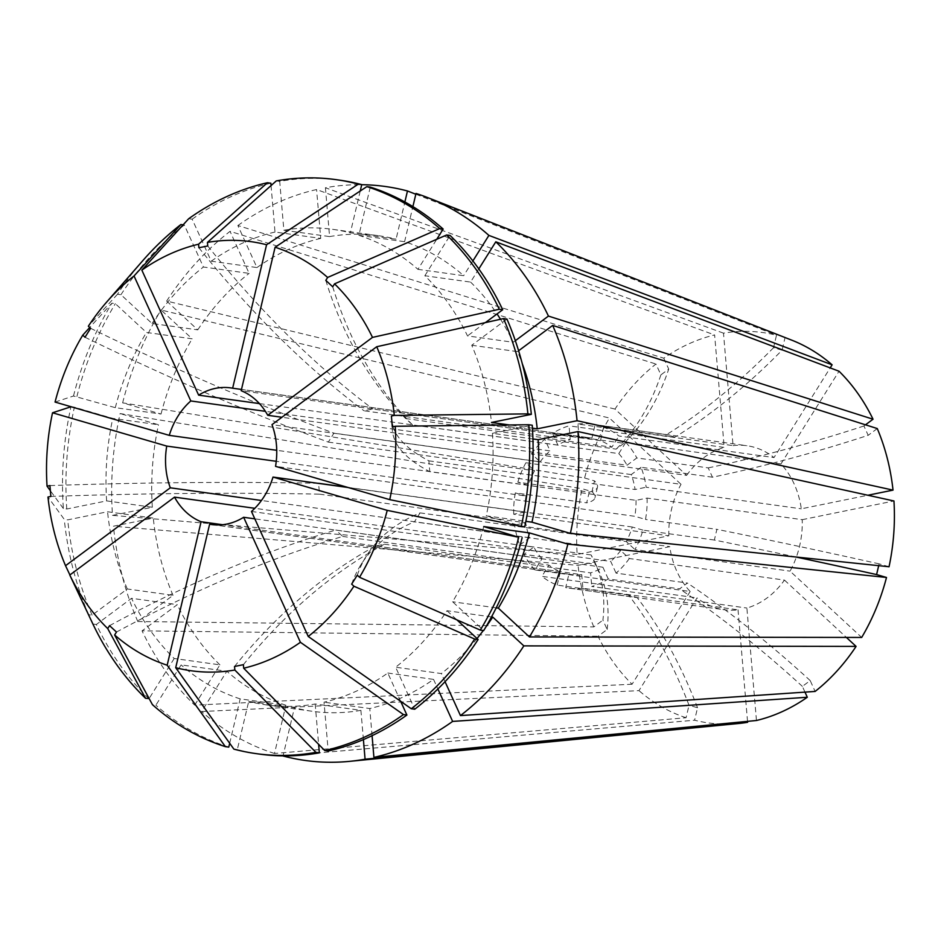 <?xml version="1.0" encoding="UTF-8"?>
<svg xmlns="http://www.w3.org/2000/svg" width="941" height="941" viewBox="0 0 941 941"><rect width="100%" height="100%" fill="white"/><g stroke="black" fill="none" stroke-linecap="round" stroke-linejoin="round"><path stroke-width="0.71" stroke-dasharray="4.71 3.53" d="M85.008 337.254A1103.84 321.787 32.1 0 0 328.327 442.105L333.937 433.154L540.158 461.831L531.489 453.809L686.624 475.37L615.002 409.064A197.069 158.029 97.9 0 1 655.959 364.026L660.888 374.883L668.722 369.072A689.894 323.492 -126.6 0 1 623.965 443.317L552.59 433.389A82.784 66.388 97.9 0 1 569.07 425.85L570.222 439.459L364.014 410.782L372.859 408.982L579.08 437.647L577.915 424.05L733.063 445.622L723.488 333.161A197.069 158.029 97.9 0 1 776.49 335.243L773.537 347.711L782.077 350.193A689.894 409.37 -73.7 0 1 675.015 437.142L603.628 427.214A82.784 66.388 97.9 0 1 618.896 436.001L774.031 457.561L830.197 367.896M733.063 445.622A82.784 66.388 97.9 0 1 746.942 445.728A82.784 66.388 97.9 0 1 754.541 447.363A82.784 66.388 97.9 0 1 774.031 457.561M675.015 437.142L666.487 434.648L595.1 424.732L591.924 438.153L241.484 389.445M116.472 632.046A1103.84 575.669 -47.2 0 1 342.724 536.441L335.819 530.042L542.04 558.719L535.006 569.928L690.153 591.501A82.784 66.388 97.9 0 1 669.78 546.65L578.068 565.341L113.438 526.219L153.277 518.103L107.545 511.751L67.717 519.867L64.282 519.385L47.979 497.024M690.153 591.501L632.07 684.236A197.069 158.029 97.9 0 1 598.053 636.245L607.157 629.47L602.922 620.143A689.894 255.434 155.6 0 0 594.994 562.553A689.894 255.434 155.6 0 0 591.124 554.967L595.371 564.294L523.984 554.378L533.794 547.086L254.823 508.305M69.905 574.951L88.666 614.685L92.089 615.167L127.306 588.972L173.026 595.335L137.809 621.53L593.818 626.906L602.922 620.143M593.818 626.906A197.069 158.029 97.9 0 1 578.068 565.341M243.39 664.675A1103.84 634.599 -101.5 0 1 384.375 544.204L375.518 546.003L581.738 574.669L582.891 588.278L738.038 609.839A82.784 66.388 97.9 0 1 724.147 609.733A82.784 66.388 97.9 0 1 697.058 597.9L638.974 690.635L201.609 711.537L226.84 671.251L181.107 664.899L155.888 705.174L152.454 704.691M738.038 609.839L747.53 721.359M738.426 723.523A197.069 158.029 97.9 0 1 694.599 720.218L697.552 707.75L689.024 705.268A689.894 409.37 106.3 0 0 628.564 595.041L637.104 597.523L565.717 587.596L568.893 574.163L213.666 524.784M229.686 743.261L240.178 698.881L285.899 705.244L274.501 753.482L686.071 717.736L689.024 705.268M686.071 717.736A197.069 158.029 97.9 0 1 638.974 690.635M357.274 575.186A1103.84 321.787 -147.9 0 1 366.543 555.778A1103.84 321.787 -147.9 0 1 420.051 512.88L414.44 521.832L620.66 550.497L629.329 558.519L784.465 580.091A82.784 66.388 97.9 0 1 746.883 608.039L756.458 720.5M784.465 580.091L846.394 637.422M804.978 692.129L802.379 686.389L810.201 680.578L815.129 691.435M392.926 426.732A1103.84 179.519 175.1 0 0 428.861 460.831L429.79 471.688L636.01 500.353L647.102 498.095L802.238 519.667A82.784 66.388 97.9 0 1 790.064 571.14L861.685 637.445M802.238 519.667L893.95 500.977M889.045 566.753L879.117 563.859L878.694 565.67M325.809 280.383A1103.84 575.669 132.8 0 0 405.653 418.545L412.558 424.944L618.778 453.609L625.8 442.399L780.948 463.96A82.784 66.388 97.9 0 1 801.309 508.81L867.873 495.248M780.948 463.96L839.019 371.225M865.508 424.814L863.932 425.991L868.178 435.318A689.894 255.434 -24.4 0 1 712.455 477.205L708.208 467.877L636.822 457.949L627.024 465.242L281.9 417.263M877.271 428.555L868.178 435.318M416.004 193.458L785.017 337.725L782.077 350.193M785.017 337.725A197.069 158.029 97.9 0 1 791.722 340.148M188.718 218.7L192.152 219.182L211.231 261.198L256.952 267.562L237.873 225.522L663.781 358.203A197.069 158.029 97.9 0 1 714.631 334.961L724.205 447.422L569.07 425.85M686.624 475.37A82.784 66.388 97.9 0 1 724.205 447.422M663.781 358.203L668.722 369.072M535.006 569.928A82.784 66.388 97.9 0 1 523.984 554.378M591.124 554.967L519.75 545.039A82.784 66.388 97.9 0 1 514.645 525.078L669.78 546.65M582.891 588.278A82.784 66.388 97.9 0 1 569.011 588.16A82.784 66.388 97.9 0 1 565.717 587.596M628.564 595.041L557.19 585.114A82.784 66.388 97.9 0 1 541.922 576.327L697.058 597.9M629.329 558.519A82.784 66.388 97.9 0 1 616.049 573.116L687.436 583.044L679.614 588.866L608.227 578.938A82.784 66.388 97.9 0 1 591.748 586.466L746.883 608.039M647.102 498.095A82.784 66.388 97.9 0 1 645.502 519.42L634.81 516.303L275.548 466.348M795.968 557.013A689.894 48.12 13.3 0 0 714.36 540.052L716.889 529.336L645.502 519.42M714.36 540.052L642.974 530.136A82.784 66.388 97.9 0 1 634.928 549.568L790.064 571.14M625.8 442.399A82.784 66.388 97.9 0 1 636.822 457.949M712.455 477.205L641.068 467.289A82.784 66.388 97.9 0 1 646.173 487.238L801.309 508.81M577.915 424.05A82.784 66.388 97.9 0 1 591.807 424.168A82.784 66.388 97.9 0 1 595.1 424.732M531.489 453.809A82.784 66.388 97.9 0 1 544.768 439.212L550.073 450.904L265.386 411.335M623.965 443.317L616.143 449.128L544.768 439.212M237.873 225.522A289.769 232.368 97.9 0 1 316.576 189.541L714.631 334.961M137.809 621.53A289.769 232.368 97.9 0 1 113.438 526.219M274.501 753.482A289.769 232.368 97.9 0 1 201.609 711.537M519.75 545.039L529.548 537.746A68.987 55.319 97.9 0 1 525.737 522.82L514.645 525.078M529.548 537.746L261.445 500.471M347.429 487.309L524.807 511.975A68.987 55.319 97.9 0 1 525.995 496.025L276.242 461.302M50.861 496.425A1103.84 179.519 -4.9 0 1 319.517 494.154L318.587 483.298A1103.84 179.519 -4.9 0 0 49.944 485.58M319.517 494.154L525.737 522.82M641.068 467.289L631.258 474.582A68.987 55.319 97.9 0 1 635.081 489.508L646.173 487.238M642.974 530.136L632.281 527.019A68.987 55.319 97.9 0 1 626.271 541.557L634.928 549.568M603.628 427.214L600.452 440.647A68.987 55.319 97.9 0 1 611.873 447.21L618.896 436.001M552.59 433.389L557.895 445.093A68.987 55.319 97.9 0 1 570.222 439.459M557.19 585.114L560.365 571.681A68.987 55.319 97.9 0 1 548.944 565.118L541.922 576.327M608.227 578.938L602.91 567.235A68.987 55.319 97.9 0 1 590.583 572.869L591.748 586.466M88.666 614.685A289.757 232.356 97.9 0 1 64.282 519.385M192.152 219.182A289.757 232.356 97.9 0 1 270.855 183.201M92.089 615.167A289.757 232.356 97.9 0 1 67.717 519.867M228.769 747.119A289.757 232.356 97.9 0 1 155.888 705.174M506.952 319.07L471.747 345.253A240.084 192.529 97.9 0 1 491.496 422.474M483.733 526.548A240.084 192.529 97.9 0 1 452.609 601.769L483.709 630.576M370.272 187.106L358.874 235.344A240.084 192.529 97.9 0 1 417.933 269.338L436.753 239.285M271.055 185.577L275.007 232.039L320.74 238.402L316.576 189.541M211.231 261.198A240.084 192.529 97.9 0 1 275.007 232.039M127.306 588.972A240.084 192.529 97.9 0 1 107.545 511.751M400.654 701.292L387.81 673.027A240.084 192.529 97.9 0 1 324.033 702.186L328.197 751.036M240.178 698.881A240.084 192.529 97.9 0 1 181.107 664.899M532.453 428.167L509.352 424.956M471.747 345.253L517.468 351.616A240.084 192.529 97.9 0 1 522.267 363.673M496.213 607.839L452.609 601.769M358.874 235.344L404.595 241.696A240.084 192.529 97.9 0 1 463.666 275.689L417.933 269.338M256.952 267.562A240.084 192.529 97.9 0 1 320.74 238.402M173.026 595.335A240.084 192.529 97.9 0 1 153.277 518.103M387.81 673.027L433.542 679.39A240.084 192.529 97.9 0 1 369.766 708.538L324.033 702.186M285.899 705.244A240.084 192.529 97.9 0 1 226.84 671.251M517.468 351.616L518.609 350.758M472.888 260.951L463.666 275.689M404.595 241.696L412.887 206.608M372.071 735.662L369.766 708.538M433.542 679.39L437.894 688.965M55.06 402.066L73.492 396.008L115.308 407.676L161.04 414.04L122.636 402.842L584.584 477.993A197.069 158.029 97.9 0 1 609.403 418.016L161.052 310.012L192.164 338.807L146.443 332.455L115.331 303.661L111.908 303.178L89.736 327.492M122.636 402.842A289.769 232.368 97.9 0 1 161.052 310.012M524.807 511.975L513.715 514.233L668.851 535.794L577.139 554.484A197.069 158.029 97.9 0 1 582.056 488.708L591.971 491.602L594.512 480.886A689.894 48.12 -166.7 0 1 597.476 487.109A689.894 48.12 -166.7 0 1 589.219 492.119L517.844 482.192L528.536 485.309A68.987 55.319 97.9 0 1 534.547 470.771L525.89 462.76L681.025 484.321L609.403 418.016M528.536 485.309L276.736 450.304M540.158 461.831A68.987 55.319 97.9 0 1 550.073 450.904M328.327 442.105L534.547 470.771M668.851 535.794A82.784 66.388 97.9 0 1 681.025 484.321M584.584 477.993L594.512 480.886M589.219 492.119L586.69 502.835L515.303 492.908L525.995 496.025M517.844 482.192A82.784 66.388 97.9 0 1 525.89 462.76M513.715 514.233A82.784 66.388 97.9 0 1 515.303 492.908M73.492 396.008A289.757 232.356 97.9 0 1 111.908 303.178M76.915 396.479A289.757 232.356 97.9 0 1 115.331 303.661M115.308 407.676A240.084 192.529 97.9 0 1 146.443 332.455M161.04 414.04A240.084 192.529 97.9 0 1 192.164 338.807M723.488 333.161L325.421 187.741A289.769 232.368 97.9 0 1 361.72 184.707M415.816 194.234L776.49 335.243M615.002 409.064L166.663 301.061A289.769 232.368 97.9 0 1 230.051 231.345L655.959 364.026M577.139 554.484L112.508 515.374A289.769 232.368 97.9 0 1 120.107 413.558L582.056 488.708M632.07 684.236L194.693 705.138A289.769 232.368 97.9 0 1 142.056 630.858L598.053 636.245M283.029 755.976L694.599 720.218M428.861 460.831L635.081 489.508M631.258 474.582L271.996 424.638M636.01 500.353A68.987 55.319 97.9 0 1 634.81 516.303M420.051 512.88L626.271 541.557M632.281 527.019L348.099 487.509M251.47 511.469L610.733 561.412L616.049 573.116M620.66 550.497A68.987 55.319 97.9 0 1 610.733 561.412M405.653 418.545L611.873 447.21M600.452 440.647L241.178 390.703M618.778 453.609A68.987 55.319 97.9 0 1 627.024 465.242M557.895 445.093L259.445 403.595M579.08 437.647A68.987 55.319 97.9 0 1 589.901 437.836A68.987 55.319 97.9 0 1 591.924 438.153M342.724 536.441L548.944 565.118M560.365 571.681L222.558 524.713M542.04 558.719A68.987 55.319 97.9 0 1 533.794 547.086M384.375 544.204L590.583 572.869M602.91 567.235L254.811 518.844M581.738 574.669A68.987 55.319 97.9 0 1 570.905 574.492A68.987 55.319 97.9 0 1 568.893 574.163M112.508 515.374L152.348 507.258L106.627 500.894L66.787 509.01L63.365 508.54A289.757 232.356 97.9 0 1 70.951 406.724M63.365 508.54L50.379 490.743M166.663 301.061L197.775 329.868L152.042 323.504L120.942 294.709L117.507 294.227A289.757 232.356 97.9 0 1 142.973 260.445M117.507 294.227L88.348 326.209M325.421 187.741L329.585 236.591L283.864 230.239L279.7 181.39A289.757 232.356 97.9 0 1 339.419 180.119M279.7 181.39L276.266 180.919M66.787 509.01A289.757 232.356 97.9 0 1 74.386 407.194L112.779 418.392L158.5 424.756L120.107 413.558M71.093 406.747L74.386 407.194M259.622 754.117A289.757 232.356 97.9 0 1 237.308 749.601L248.706 701.374L294.427 707.726L283.053 755.87M233.874 749.13L237.308 749.601M148.972 698.775A289.757 232.356 97.9 0 1 96.335 624.495L131.54 598.311L177.273 604.663L142.056 630.858M92.9 624.024L96.335 624.495M120.942 294.709A289.757 232.356 97.9 0 1 184.318 224.993L203.409 267.021L249.13 273.372L230.051 231.345M183.13 224.828L184.318 224.993M532.935 438.965L492.425 433.33A240.084 192.529 97.9 0 1 486.262 515.833L525.866 521.338M492.425 433.33L532.253 425.214M524.655 527.031L486.262 515.833M491.508 616.908L446.999 610.721A240.084 192.529 97.9 0 1 395.643 667.216L414.722 709.232M446.999 610.721L456.867 619.848M478.816 268.926L470.571 282.088L424.85 275.737A240.084 192.529 97.9 0 1 467.501 335.913L513.233 342.277L515.339 340.701M424.85 275.737L450.069 235.45M485.391 322.61L467.501 335.913M283.864 230.239A240.084 192.529 97.9 0 1 332.585 229.322A240.084 192.529 97.9 0 1 350.346 232.85L396.067 239.214L404.877 201.962M360.238 190.999L350.346 232.85M106.627 500.894A240.084 192.529 97.9 0 1 112.779 418.392M363.402 739.579L360.909 710.349L315.188 703.986A240.084 192.529 97.9 0 1 266.468 704.915A240.084 192.529 97.9 0 1 248.706 701.374M315.188 703.986L318.623 744.319M194.693 705.138L219.923 664.852L174.203 658.5A240.084 192.529 97.9 0 1 131.54 598.311M174.203 658.5L149.113 698.551M152.042 323.504A240.084 192.529 97.9 0 1 203.409 267.021M485.603 627.388A240.084 192.529 97.9 0 1 483.298 630.517M477.028 638.516A240.084 192.529 97.9 0 1 441.364 673.568L395.643 667.216M470.571 282.088A240.084 192.529 97.9 0 1 497.048 313.941M500.506 319.258A240.084 192.529 97.9 0 1 513.233 342.277M329.585 236.591A240.084 192.529 97.9 0 1 378.306 235.673A240.084 192.529 97.9 0 1 396.067 239.214M152.348 507.258A240.084 192.529 97.9 0 1 158.5 424.756M360.909 710.349A240.084 192.529 97.9 0 1 312.189 711.267A240.084 192.529 97.9 0 1 294.427 707.726M219.923 664.852A240.084 192.529 97.9 0 1 177.273 604.663M197.775 329.868A240.084 192.529 97.9 0 1 249.13 273.372M445.046 681.672L441.364 673.568M879.117 563.859A689.894 48.12 13.3 0 0 716.889 529.336M591.971 491.602A689.894 48.12 -166.7 0 1 594.935 497.824A689.894 48.12 -166.7 0 1 586.69 502.835M697.552 707.75A689.894 409.37 106.3 0 0 637.104 597.523M802.379 686.389A689.894 323.492 53.4 0 0 679.614 588.866M810.201 680.578A689.894 323.492 53.4 0 0 687.436 583.044M607.157 629.47A689.894 255.434 155.6 0 0 599.241 571.893A689.894 255.434 155.6 0 0 595.371 564.294M660.888 374.883A689.894 323.492 -126.6 0 1 616.143 449.128M773.537 347.711A689.894 409.37 -73.7 0 1 666.487 434.648M863.932 425.991A689.894 255.434 -24.4 0 1 708.208 467.877M90.607 328.303A1103.84 321.787 32.1 0 0 333.937 433.154M109.556 625.659A1103.84 575.669 -47.2 0 1 335.819 530.042M234.532 666.475A1103.84 634.599 -101.5 0 1 375.518 546.003M207.738 245.954A1103.84 634.599 78.5 0 0 372.859 408.982M198.892 247.765A1103.84 634.599 78.5 0 0 364.014 410.782M332.714 286.782A1103.84 575.669 132.8 0 0 412.558 424.944M351.663 584.126A1103.84 321.787 -147.9 0 1 360.944 564.718A1103.84 321.787 -147.9 0 1 414.44 521.832M392.326 426.861A1103.84 179.519 175.1 0 0 392.409 430.649A1103.84 179.519 175.1 0 0 429.79 471.688M391.409 416.004A1103.84 179.519 175.1 0 0 391.48 419.804A1103.84 179.519 175.1 0 0 392.056 423.556M569.011 588.16L724.147 609.733M591.807 424.168L746.942 445.728M230.639 387.88L589.901 437.836M211.643 524.549L570.905 574.492M332.585 229.322L378.306 235.673M266.468 704.915L312.189 711.267M594.994 562.553L599.241 571.893M597.476 487.109L594.935 497.824M366.543 555.778L360.944 564.718M391.48 419.804L392.409 430.649"/><path stroke-width="1.41" d="M747.53 721.359L747.613 722.3A197.069 158.029 97.9 0 1 738.426 723.523L349.476 761.363A289.769 232.368 97.9 0 1 283.029 755.976L283.053 755.87M846.394 637.422L856.087 646.396A197.069 158.029 97.9 0 1 815.129 691.435L460.455 715.595L445.046 681.672M437.894 688.965L452.633 721.418L807.307 697.257L804.978 692.129M807.307 697.257A197.069 158.029 97.9 0 1 756.458 720.5L373.918 757.399L372.071 735.662M577.986 431.566L893.95 500.977A197.069 158.029 97.9 0 1 889.045 566.753L570.387 533.382A289.769 232.368 97.9 0 0 577.986 431.566L538.146 439.682A240.084 192.529 97.9 0 1 531.994 522.196L570.387 533.382M878.694 565.67L876.589 574.575A689.894 48.12 13.3 0 0 795.968 557.013M348.099 487.509L273.008 477.063L387.221 510.363L518.691 537.264L483.733 526.548L529.454 532.912L567.858 544.098L886.504 577.468L876.589 574.575M886.504 577.468A197.069 158.029 97.9 0 1 861.685 637.445L529.442 636.939L498.33 608.133L496.213 607.839M867.873 495.248L893.021 490.12L577.068 420.721L537.229 428.837L532.453 428.167M515.339 340.701L548.45 316.082A289.769 232.368 97.9 0 0 495.801 241.802L839.019 371.225A197.069 158.029 97.9 0 1 873.036 419.215L865.508 424.814M518.609 350.758L552.685 325.421L877.271 428.555A197.069 158.029 97.9 0 1 893.021 490.12M830.197 367.896L832.115 364.826L488.897 235.403L472.888 260.951M412.887 206.608L416.004 193.458A289.769 232.368 97.9 0 1 427.849 197.657L791.722 340.148A197.069 158.029 97.9 0 1 832.115 364.826M552.685 325.421A289.769 232.368 97.9 0 1 577.068 420.721M567.858 544.098A289.769 232.368 97.9 0 1 529.442 636.939M427.849 197.657A289.769 232.368 97.9 0 1 488.897 235.403M452.633 721.418A289.769 232.368 97.9 0 1 373.918 757.399M261.445 500.471L170.286 487.803A68.987 55.319 97.9 0 1 166.733 446.081L52.531 412.781L71.093 406.747M276.242 461.302L166.733 446.081M318.587 483.298L347.429 487.309M170.286 487.803L65.541 565.706A216.63 173.709 97.9 0 1 47.979 497.024L50.861 496.425L49.944 485.58L47.05 486.168A216.63 173.709 97.9 0 1 52.531 412.781M389.75 499.647L275.548 466.348A68.987 55.319 97.9 0 0 271.996 424.638L376.729 346.723L503.529 318.587A289.757 232.356 97.9 0 1 527.901 413.887L394.303 415.416L391.409 416.004L392.326 426.861L395.22 426.261A216.63 173.709 97.9 0 1 389.75 499.647L524.655 527.031A289.757 232.356 97.9 0 0 532.253 425.214L528.83 424.744A289.757 232.356 97.9 0 1 521.232 526.548M376.729 346.723A216.63 173.709 97.9 0 1 394.303 415.416M518.691 537.264A289.757 232.356 97.9 0 1 480.286 630.094L359.533 577.28L357.274 575.186L351.663 584.126L353.922 586.219A216.63 173.709 97.9 0 1 308.236 636.469L251.47 511.469A68.987 55.319 97.9 0 0 273.008 477.063M387.221 510.363A216.63 173.709 97.9 0 1 359.533 577.28M281.9 417.263L267.75 415.299A68.987 55.319 97.9 0 0 241.178 390.703L275.101 247.224L366.837 186.636A289.757 232.356 97.9 0 1 439.729 228.581L327.633 277.454L325.809 280.383L332.714 286.782L334.549 283.853A216.63 173.709 97.9 0 1 372.495 337.396L499.283 309.248L502.717 309.73L485.391 322.61M275.101 247.224A216.63 173.709 97.9 0 1 327.633 277.454M259.445 403.595L198.633 395.149L141.856 270.149A216.63 173.709 97.9 0 1 198.586 244.213L267.42 182.719L270.855 183.201L271.055 185.577M141.856 270.149L188.718 218.7A289.757 232.356 97.9 0 1 267.42 182.719M65.541 565.706L69.905 574.951M254.811 518.844L243.648 517.291L300.414 642.291L403.466 714.572A289.757 232.356 97.9 0 1 324.763 750.553L243.684 668.216L243.39 664.675L234.532 666.475L234.838 670.027A216.63 173.709 97.9 0 1 175.708 667.698L233.874 749.13A289.757 232.356 97.9 0 0 256.199 753.635L259.622 754.117A289.757 232.356 97.9 0 0 319.352 752.835L315.917 752.353A289.757 232.356 97.9 0 1 256.199 753.635M300.414 642.291A216.63 173.709 97.9 0 1 243.684 668.216M222.558 524.713L201.092 521.737L167.18 665.205L225.346 746.636A289.757 232.356 97.9 0 1 152.454 704.691L114.637 634.975L116.472 632.046L109.556 625.659L107.721 628.576A216.63 173.709 97.9 0 1 69.787 575.045L92.9 624.024A289.757 232.356 97.9 0 0 145.537 698.293L107.721 628.576M167.18 665.205A216.63 173.709 97.9 0 1 114.637 634.975M503.529 318.587L506.952 319.07A289.757 232.356 97.9 0 1 531.336 414.358L527.901 413.887M522.126 537.746A289.757 232.356 97.9 0 1 483.709 630.576L480.286 630.094M366.837 186.636L370.272 187.106A289.757 232.356 97.9 0 1 443.164 229.051L439.729 228.581M403.466 714.572L406.9 715.054A289.757 232.356 97.9 0 1 328.197 751.036L324.763 750.553M225.346 746.636L228.769 747.119L229.686 743.261M509.352 424.956L491.496 422.474L531.336 414.358M436.753 239.285L443.164 229.051M406.9 715.054L400.654 701.292M522.267 363.673A240.084 192.529 97.9 0 1 537.229 428.837M529.454 532.912A240.084 192.529 97.9 0 1 498.33 608.133M276.736 450.304L169.262 435.365A68.987 55.319 97.9 0 1 190.811 400.96L134.034 275.96L180.895 224.523L183.13 224.828M265.386 411.335L190.811 400.96M169.262 435.365L55.06 402.066A216.63 173.709 97.9 0 1 82.749 335.161L85.008 337.254L90.607 328.303L88.348 326.209A216.63 173.709 97.9 0 1 106.662 302.061A216.63 173.709 97.9 0 1 134.034 275.96M89.736 327.492L82.749 335.161M856.087 646.396L523.843 645.879A289.769 232.368 97.9 0 1 460.455 715.595M548.45 316.082L873.036 419.215M361.72 184.707A289.769 232.368 97.9 0 1 407.465 190.976L415.816 194.234M747.613 722.3L365.073 759.199A289.769 232.368 97.9 0 1 349.476 761.363M198.633 395.149A68.987 55.319 97.9 0 1 230.639 387.88A68.987 55.319 97.9 0 1 232.65 388.21L266.574 244.742L358.309 184.142L361.744 184.624L360.238 190.999M241.484 389.445L232.65 388.21M201.092 521.737A68.987 55.319 97.9 0 1 174.52 497.13L69.787 575.045M254.823 508.305L174.52 497.13M243.648 517.291A68.987 55.319 97.9 0 1 211.643 524.549A68.987 55.319 97.9 0 1 209.62 524.219L175.708 667.698M213.666 524.784L209.62 524.219M267.75 415.299L372.495 337.396M358.309 184.142A289.757 232.356 97.9 0 0 335.996 179.637A289.757 232.356 97.9 0 0 276.266 180.919L207.432 242.413L207.738 245.954L198.892 247.765L198.586 244.213M207.432 242.413A216.63 173.709 97.9 0 1 266.574 244.742M528.83 424.744L395.22 426.261M456.867 619.848L478.11 639.527L474.676 639.045A289.757 232.356 97.9 0 1 411.288 708.749L308.236 636.469M474.676 639.045L353.922 586.219M502.717 309.73A289.757 232.356 97.9 0 0 450.069 235.45L446.646 234.979A289.757 232.356 97.9 0 1 499.283 309.248M446.646 234.979L334.549 283.853M50.379 490.743L47.05 486.168M315.917 752.353L234.838 670.027M106.662 302.061L142.973 260.445A289.757 232.356 97.9 0 1 180.895 224.523M478.11 639.527A289.757 232.356 97.9 0 1 414.722 709.232L411.288 708.749M335.996 179.637L339.419 180.119A289.757 232.356 97.9 0 1 361.744 184.624M149.113 698.551L145.537 698.293M318.623 744.319L319.352 752.835M538.146 439.682L532.935 438.965M525.866 521.338L531.994 522.196M523.843 645.879L492.731 617.073A240.084 192.529 97.9 0 1 485.603 627.388M483.298 630.517A240.084 192.529 97.9 0 1 477.028 638.516M492.731 617.073L491.508 616.908M497.048 313.941A240.084 192.529 97.9 0 1 500.506 319.258M495.801 241.802L478.816 268.926M404.877 201.962L407.465 190.976M365.073 759.199L363.402 739.579M392.056 423.556A1103.84 179.519 175.1 0 0 392.926 426.732"/></g></svg>
